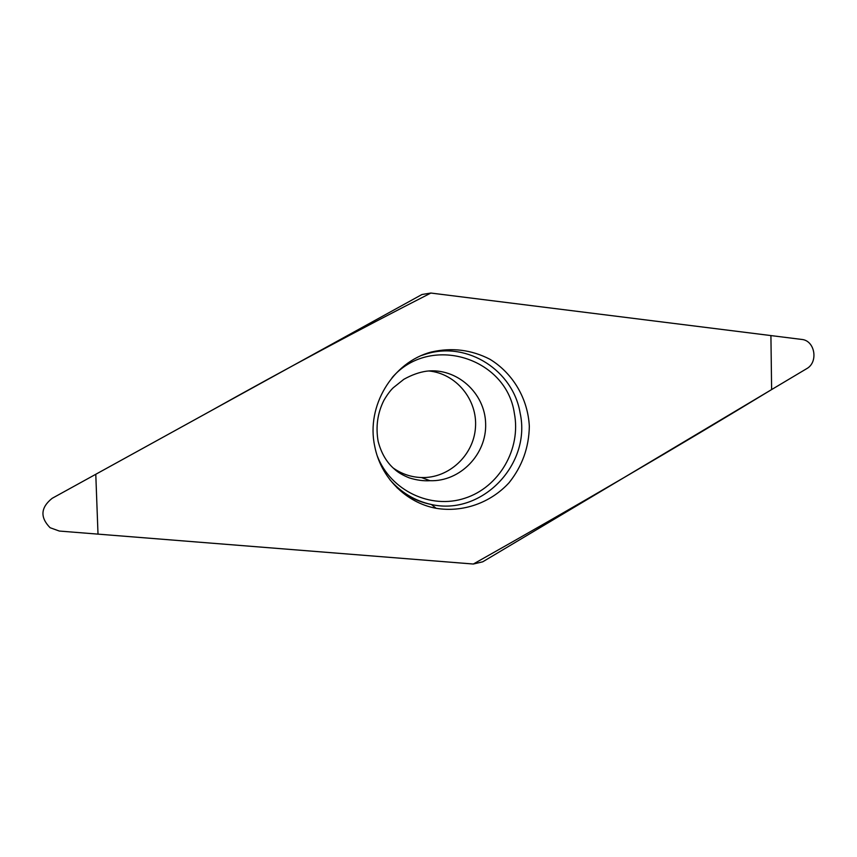 <?xml version="1.0" encoding="UTF-8"?>
<svg xmlns="http://www.w3.org/2000/svg" width="857" height="857" viewBox="0 0 857 857"><rect width="100%" height="100%" fill="white"/><g stroke="black" fill="none" stroke-linecap="round" stroke-linejoin="round"><path stroke-width="1.29" d="M393.213 468.018C401.729 474.007 411.135 477.178 421.451 477.542C448.875 478.485 473.728 455.249 475.474 427.472C477.595 399.705 456.128 373.459 428.746 370.963M801.584 339.415L430.857 293.04L421.965 294.508L52.138 498.335C40.622 507.558 39.936 517.339 50.081 527.708L59.326 531.051L473.343 564.035L482.737 561.806L806.576 368.735C818.714 362.297 815.018 340.39 801.584 339.415M374.723 446.24C380.626 477.445 406.068 502.845 436.127 508.297C462.887 512.722 490.515 502.92 509.037 482.759C522.202 466.294 528.962 447.472 529.326 426.304C527.923 398.826 513.086 373.373 489.936 359.276C471.393 349.72 451.853 347.31 431.307 352.034C392.527 362.104 365.928 406.014 374.723 446.24M473.332 564.024C577.457 505.373 676.88 447.225 771.621 389.571L770.914 335.569L430.878 293.051C358.869 329.774 285.499 369.056 210.79 410.889L95.78 474.275L98.009 534.125L473.332 564.024M421.933 355.344L426.775 353.802C467.804 341.268 513.182 370.727 520.103 412.945C531.554 464.055 482.116 515.935 431.446 504.527C418.559 501.977 407.075 496.374 396.984 487.708M377.326 456.106C390.749 490.793 430.664 509.561 464.858 498.228C499.17 487.269 521.292 449.047 514.35 413.288C506.358 357.38 429.839 333.748 392.131 377.616M426.647 371.167C456.802 367.535 485.051 393.009 485.64 423.637C486.787 454.242 460.188 481.784 430.032 480.702C423.487 481.12 416.545 480.166 409.207 477.852C402.79 475.271 397.841 472.336 394.349 469.047C386.603 462.362 381.204 453.107 378.13 441.291C375.602 426.7 377.53 413.042 383.915 400.326C387.182 394.766 390.289 390.578 393.224 387.782L403.84 379.308C411.81 374.884 419.416 372.163 426.647 371.167M389.785 479.588C401.044 492.571 414.927 500.884 431.446 504.527L436.127 508.297M421.687 355.451L431.307 352.034M421.451 477.542L430.032 480.702"/></g></svg>

